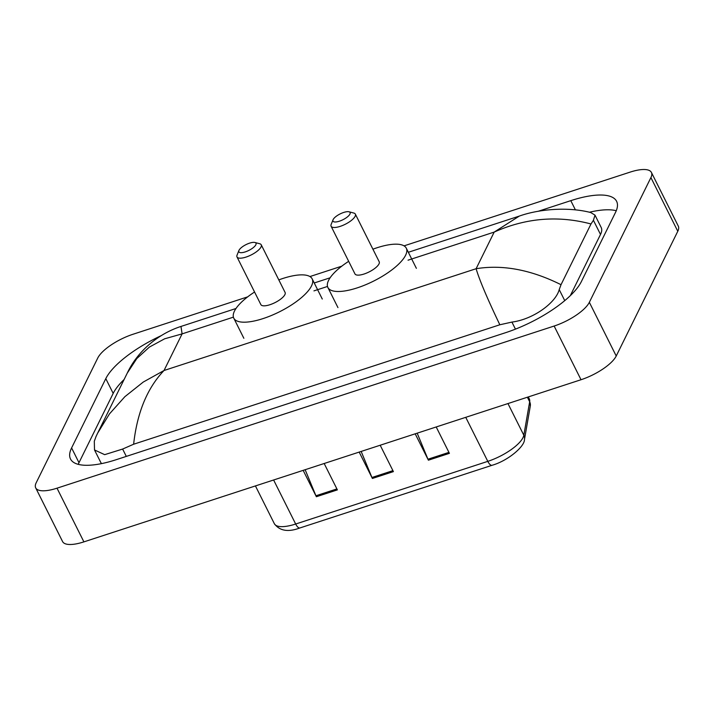 <?xml version="1.0" encoding="UTF-8"?>
<svg xmlns="http://www.w3.org/2000/svg" width="714" height="714" viewBox="0 0 714 714"><rect width="100%" height="100%" fill="white"/><g stroke="black" fill="none" stroke-linecap="round" stroke-linejoin="round"><path stroke-width="1.07" d="M404.035 245.866L630.096 172.128A31.889 10.746 153.4 0 1 651.418 172.44L678.3 226.124A31.889 10.746 153.4 0 1 677.791 231.274L616.227 356.009A31.889 10.746 153.4 0 1 581.017 379.732L83.904 541.872A31.889 10.746 153.4 0 1 62.582 541.56L35.7 487.876A31.889 10.746 153.4 0 1 36.209 482.726L97.773 357.991A31.889 10.746 153.4 0 1 132.982 334.268L247.696 296.854M651.418 172.44A31.889 10.746 153.4 0 1 650.909 177.581L589.345 302.317A31.889 10.746 153.4 0 1 554.135 326.039L57.013 488.18A31.889 10.746 153.4 0 1 35.7 487.876M309.93 276.559L341.801 266.161M160.873 335.812A68.562 23.116 -26.6 0 0 105.797 378.634L71.596 447.928A68.562 23.116 -26.6 0 0 70.499 458.986A68.562 23.116 -26.6 0 0 116.328 459.655L505.619 332.679A68.562 23.116 -26.6 0 0 581.321 281.673L615.522 212.379A68.562 23.116 -26.6 0 0 616.61 201.321A68.562 23.116 -26.6 0 0 570.789 200.652L538.008 211.344M124.102 379.5A68.562 23.116 -26.6 0 0 113.187 393.396L78.986 462.699A68.562 23.116 -26.6 0 0 78.245 464.35M616.262 210.728A68.562 23.116 -26.6 0 0 589.434 212.237M570.29 295.676L600.51 234.451A43.054 14.512 -26.6 0 0 601.197 227.507L594.994 215.128L593.414 220.296L590.996 223.973L561.025 284.699L559.214 289.589C555.983 302.504 533.644 319.292 511.92 322.085L499.836 324.772C487.251 298.443 479.344 279.754 476.113 268.714C502.701 264.403 531.002 269.74 561.025 284.699M127.279 373.074C137.597 351.092 158.276 333.777 180.981 326.441L182.097 333.884L164.639 338.802L149.396 347.075L136.811 358.562L127.279 373.074L97.631 433.157L109.465 413.906L124.879 396.681L143.264 382.052L164.024 370.504C147.236 388.077 137.106 412.656 133.634 444.224L122.621 449.061L104.672 454.657L94.507 449.954L100.71 462.333A43.054 14.512 -26.6 0 0 101.62 463.6M590.996 223.973C558.027 215.253 525.754 217.957 494.186 232.095L519.301 216.092C538.151 209.318 567.478 206.48 590.746 212.549L594.994 215.128M133.634 444.224L499.836 324.772M94.507 449.954L94.302 441.225L96.113 436.334M417.181 433.166L427.954 459.218A6.381 2.445 71.9 0 0 428.4 460.191L449.409 453.345L436.2 426.963M415.191 433.817L428.4 460.191M305.146 469.705L315.927 495.757A6.381 2.445 71.9 0 0 316.373 496.73L337.383 489.884L324.174 463.502M303.164 470.356L316.373 496.73M361.159 451.435L371.94 477.487A6.381 2.445 71.9 0 0 372.387 478.46L393.396 471.615L380.187 445.233M359.178 452.087L372.387 478.46M255.844 244.777A9.568 3.222 153.4 0 1 245.5 251.819A9.568 3.222 153.4 0 1 238.931 250.48A9.568 3.222 153.4 0 1 239.038 250.257A9.568 3.222 153.4 0 1 246.223 244.518A9.568 3.222 153.4 0 1 254.907 242.483A9.568 3.222 153.4 0 1 255.844 244.777M254.907 242.483L259.7 243.742A13.557 4.57 153.4 0 1 261.235 244.804A13.557 4.57 153.4 0 1 261.021 246.99A13.557 4.57 153.4 0 1 248.597 256.13A13.557 4.57 153.4 0 1 237.003 256.942A13.557 4.57 153.4 0 1 237.075 255.077L238.931 250.48M237.003 256.942L260.86 304.592A13.557 4.57 -26.6 0 0 272.462 303.78A13.557 4.57 -26.6 0 0 284.886 294.641A13.557 4.57 -26.6 0 0 285.1 292.454L261.235 244.804M278.808 279.888A43.849 14.78 153.4 0 1 312.188 278.888A43.849 14.78 153.4 0 1 311.491 285.966A43.849 14.78 153.4 0 1 271.302 315.534A43.849 14.78 153.4 0 1 233.773 318.158A43.849 14.78 153.4 0 1 234.469 311.081A43.849 14.78 153.4 0 1 254.568 292.017M349.94 214.084A9.568 3.222 153.4 0 1 339.605 221.126A9.568 3.222 153.4 0 1 333.036 219.787A9.568 3.222 153.4 0 1 333.135 219.564A9.568 3.222 153.4 0 1 340.319 213.825A9.568 3.222 153.4 0 1 349.012 211.79A9.568 3.222 153.4 0 1 349.94 214.084M349.012 211.79L353.805 213.049A13.557 4.57 153.4 0 1 355.34 214.111A13.557 4.57 153.4 0 1 355.126 216.297A13.557 4.57 153.4 0 1 342.702 225.437A13.557 4.57 153.4 0 1 331.1 226.249A13.557 4.57 153.4 0 1 331.171 224.383L333.036 219.787M331.1 226.249L354.965 273.899A13.557 4.57 -26.6 0 0 366.568 273.087A13.557 4.57 -26.6 0 0 378.982 263.948A13.557 4.57 -26.6 0 0 379.205 261.761L355.34 214.111M372.904 249.195A43.849 14.78 153.4 0 1 406.293 248.195A43.849 14.78 153.4 0 1 405.588 255.273A43.849 14.78 153.4 0 1 365.407 284.841A43.849 14.78 153.4 0 1 327.878 287.465A43.849 14.78 153.4 0 1 328.574 280.388A43.849 14.78 153.4 0 1 348.673 261.324M233.398 317.15L182.097 333.884L164.024 370.504L476.113 268.714L494.186 232.095L408.051 260.182M327.503 286.457L313.955 290.875M554.135 326.039L581.017 379.732M589.345 302.317L616.227 356.009M650.909 177.581L677.791 231.274M57.013 488.18L83.904 541.872M78.986 462.699L71.596 447.928M113.187 393.396L105.797 378.634M575.404 209.871L570.789 200.652M600.51 234.451L593.414 220.296M564.747 300.63L559.214 289.589M515.454 329.136L511.92 322.085M126.307 456.398L122.621 449.061M530.306 406.007L524.469 439.494A7.97 7.283 -170.1 0 0 523.826 435.237L529.663 401.759A31.889 10.746 -26.6 0 0 529.342 399.001L530.306 406.007A7.97 7.283 -170.1 0 0 529.663 401.759L527.387 397.225M492.312 465.171A7.97 3.052 -108.1 0 1 492.062 465.287A7.97 3.052 -108.1 0 1 487.796 461.36A31.889 10.746 -26.6 0 0 523.826 435.237L507.957 403.562M273.614 479.995L295.667 524.022A7.97 3.052 71.9 0 0 299.934 527.949C288.224 532.358 279.701 530.948 274.354 523.71A31.889 10.746 -26.6 0 0 295.667 524.022L487.796 461.36L465.742 417.324M392.905 470.651L371.94 477.487M336.892 488.92L315.927 495.757M448.919 452.381L427.954 459.218M180.981 326.441L235.995 308.493M314.231 282.976L330.1 277.8M408.337 252.283L519.301 216.092M97.631 433.157L95.837 436.932M524.469 439.494C524.719 446.455 508.056 460.726 492.062 465.287L299.934 527.949M529.342 399.001L528.298 396.922M274.354 523.71L255.433 485.922M233.773 318.158L243.858 338.293M312.188 278.888L322.273 299.023M327.878 287.465L337.954 307.6M406.293 248.195L416.369 268.33"/></g></svg>
